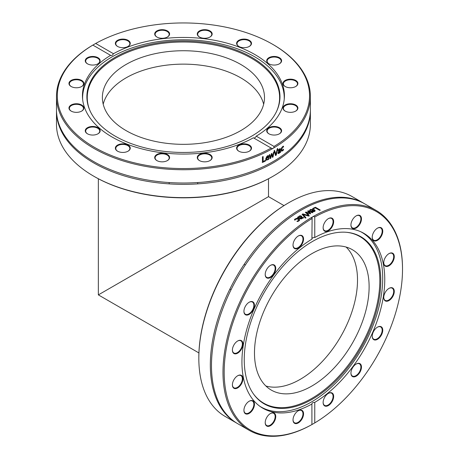 <?xml version="1.0" encoding="UTF-8"?>
<svg xmlns="http://www.w3.org/2000/svg" width="459" height="459" viewBox="0 0 459 459"><rect width="100%" height="100%" fill="white"/><g stroke="black" fill="none" stroke-linecap="round" stroke-linejoin="round"><path stroke-width="0.69" d="M198.919 352.942L98.352 294.885L268.509 196.647L98.352 294.885L98.352 178.763M125.995 278.923L102.208 292.658M288.591 202.826L288 203.171A126.11 72.809 120 0 0 198.827 357.618L198.827 358.307A126.948 73.291 -60 0 1 271.08 214.927A126.948 73.291 -60 0 1 288.591 202.826A126.948 73.291 -60 0 1 352.064 196.538L363.568 203.182A126.948 73.291 120 0 0 282.583 221.571A126.948 73.291 120 0 0 212.052 384.172A126.948 73.291 120 0 0 236.62 423.06A126.948 73.291 120 0 0 237.2 423.387M236.62 423.06L225.117 416.416A126.948 73.291 -60 0 1 198.827 358.307M364.142 203.515A126.948 73.291 120 0 0 363.568 203.182M402.514 269.284L402.514 268.601A126.948 73.291 120 0 0 376.225 210.486A126.948 73.291 120 0 0 313.388 216.407L314.765 216.992A126.11 72.809 -60 0 1 402.514 269.284A126.11 72.809 -60 0 1 314.765 422.905L311.919 424.546L311.896 403.828M314.765 216.992L314.765 237.51C312.883 237.492 311.936 238.043 311.919 239.15L312.114 217.147A126.948 73.291 120 0 0 295.24 228.875A126.948 73.291 120 0 0 226.849 339.93A126.948 73.291 120 0 0 249.277 430.364A126.948 73.291 120 0 0 312.114 424.443L311.919 424.546A126.11 72.809 -60 0 1 224.17 372.255A126.11 72.809 -60 0 1 311.919 218.633L311.896 218.203M376.225 210.486L364.721 203.848A126.948 73.291 120 0 0 283.737 222.236A126.948 73.291 120 0 0 213.206 384.837A126.948 73.291 120 0 0 237.773 423.726L249.277 430.364M312.114 217.147L313.388 216.407M305.901 217.669A126.948 73.291 120 0 0 305.258 218.071L302.154 214.313A126.948 73.291 -60 0 1 302.831 213.9L309.2 215.655A126.948 73.291 120 0 0 308.523 216.057L303.279 214.577L305.901 217.669M313.262 208.839L312.705 208.518A126.948 73.291 -60 0 1 315.436 207.25L320.17 209.987A126.948 73.291 120 0 0 319.544 210.268L315.367 207.858A126.948 73.291 120 0 0 313.262 208.839M310.066 209.855L310.634 209.453L314.26 209.631L315.19 210.767L314.518 211.536L313.095 211.834L311.156 211.146A126.948 73.291 -60 0 1 313.612 209.901L311.168 209.752L310.41 210.606A126.948 73.291 120 0 0 310.376 210.624L309.722 210.251L310.066 209.855L310.049 210.205L310.617 209.803L314.237 209.987L315.155 210.939M308.683 214.582A126.948 73.291 120 0 0 308.081 214.938L305.43 212.362A126.948 73.291 -60 0 1 305.981 212.047L309.59 213.137L307.714 211.077A126.948 73.291 -60 0 1 308.264 210.784L312.728 212.351A126.948 73.291 120 0 0 312.103 212.678L308.723 211.433L310.634 213.481A126.948 73.291 120 0 0 310.141 213.756L306.526 212.655L308.683 214.582M298.138 216.895L298.516 217.113L299.193 216.074L300.272 215.764L301.397 216.028L301.793 217.05L300.593 218.312L301.374 218.461L302.917 217.296A126.948 73.291 -60 0 1 302.951 217.273L303.56 217.629L301.305 218.983L299.974 218.702L297.541 217.296A126.948 73.291 -60 0 1 298.138 216.895L298.539 217.44L299.211 216.407L300.289 216.091L301.414 216.361L301.81 217.377M301.907 216.654L301.793 217.05M294.735 219.264L296.87 218.232L298.723 218.725L299.641 219.838L298.935 220.945L297.621 221.531L296.95 221.146A126.948 73.291 -60 0 1 296.984 221.118L298.425 220.636L298.826 219.964L298.103 219.144L295.751 219.098L295.166 220.068A126.948 73.291 120 0 0 295.131 220.096L294.46 219.706L294.735 219.264L294.77 219.586L296.898 218.559L298.746 219.046L299.675 220.159M311.919 239.15A100.986 58.304 120 0 0 299.411 247.94A100.986 58.304 120 0 0 245.008 336.286A100.986 58.304 120 0 0 262.846 408.229A100.986 58.304 120 0 0 311.919 404.029C311.936 402.962 312.883 402.417 314.765 402.388L314.765 422.905M303.279 214.577L305.912 218.002M302.16 214.651L302.837 214.233L309.2 216M302.837 214.233L302.831 213.9M312.677 208.874L315.402 207.611L320.135 210.342M315.402 207.611L315.436 207.25M313.113 211.415L313.095 211.765L312.177 211.461L312.195 211.106L314.059 211.232L314.49 210.715L314.071 210.165A126.948 73.291 120 0 0 312.195 211.106M313.095 211.765L314.042 211.588L314.484 210.773M314.49 210.715L314.467 211.071M309.71 210.601L310.049 210.205M311.145 211.496L313.612 209.901M306.526 212.655L308.683 214.927M308.723 211.433L310.628 213.825M307.708 211.427L308.253 211.129L312.711 212.701M305.43 212.701L305.981 212.385L309.584 213.481L309.59 213.137M308.253 211.129L308.264 210.784M305.981 212.385L305.981 212.047M300.002 217.973L299.016 217.4L300.002 217.973L300.92 217.182L300.823 216.453L299.532 216.533L299.016 217.4M300.025 218.3L300.938 217.509L300.823 216.453M297.57 217.623L298.161 217.222M300.479 218.243L301.397 218.788L302.969 217.606L303.577 217.962M298.539 217.44L298.516 217.113M302.969 217.606L302.951 217.273M302.934 217.629L302.917 217.296M300.289 216.091L300.272 215.764M298.666 216.975L298.643 216.648M294.494 220.022L294.77 219.586M297.019 221.439L298.459 220.957L298.815 220.125M297.69 221.301L297.656 220.986M238.697 340.515A7.453 4.303 120 0 0 237.67 340.991A7.453 4.303 120 0 0 232.403 350.119A7.453 4.303 120 0 0 237.326 353.35A7.453 4.303 120 0 0 242.897 344.852A7.453 4.303 120 0 0 238.697 340.515M274.861 265.531A7.453 4.303 120 0 0 270.477 265.354A7.453 4.303 120 0 0 265.21 274.482A7.453 4.303 120 0 0 272.009 276.381A7.453 4.303 120 0 0 274.861 265.531M293.123 418.631A7.453 4.303 120 0 0 293.02 419.876A7.453 4.303 120 0 0 298.293 422.923A7.453 4.303 120 0 0 303.56 413.794A7.453 4.303 120 0 0 298.293 410.753A7.453 4.303 120 0 0 293.123 418.631M246.265 403.931A7.453 4.303 120 0 0 243.924 410.34A7.453 4.303 120 0 0 249.191 413.387A7.453 4.303 120 0 0 254.464 404.259A7.453 4.303 120 0 0 249.191 401.218A7.453 4.303 120 0 0 246.265 403.931M236.643 376.46A7.453 4.303 120 0 0 232.403 384.877A7.453 4.303 120 0 0 237.67 387.924A7.453 4.303 120 0 0 242.943 378.795A7.453 4.303 120 0 0 237.67 375.749A7.453 4.303 120 0 0 236.643 376.46M266.1 418.74A7.453 4.303 120 0 0 265.21 422.636A7.453 4.303 120 0 0 270.477 425.677A7.453 4.303 120 0 0 275.75 416.548A7.453 4.303 120 0 0 270.477 413.507A7.453 4.303 120 0 0 266.1 418.74M303.456 237.911A7.453 4.303 120 0 0 298.293 235.995A7.453 4.303 120 0 0 293.02 245.123A7.453 4.303 120 0 0 298.809 247.837A7.453 4.303 120 0 0 303.456 237.911M252.117 301.563A7.453 4.303 120 0 0 249.191 302.223A7.453 4.303 120 0 0 243.924 311.351A7.453 4.303 120 0 0 251.675 312.24A7.453 4.303 120 0 0 252.117 301.563M314.765 402.388A100.986 58.304 120 0 0 379.587 313.319A100.986 58.304 120 0 0 363.838 233.31A100.986 58.304 120 0 0 314.765 237.51M237.521 341.083A7.034 4.062 -60 0 1 238.347 340.71A7.034 4.062 -60 0 1 240.895 340.813A7.034 4.062 -60 0 1 241.761 347.079A7.034 4.062 -60 0 1 236.408 353.097A7.034 4.062 -60 0 1 233.861 352.994A7.034 4.062 -60 0 1 232.403 349.942M249.042 302.315A7.034 4.062 -60 0 1 251.658 301.77A7.034 4.062 -60 0 1 252.416 302.045A7.034 4.062 -60 0 1 252.743 309.561A7.034 4.062 -60 0 1 246.133 314.513A7.034 4.062 -60 0 1 245.381 314.231A7.034 4.062 -60 0 1 243.924 311.179M270.328 265.445A7.034 4.062 -60 0 1 273.702 265.176A7.034 4.062 -60 0 1 274.316 265.692A7.034 4.062 -60 0 1 273.34 273.885A7.034 4.062 -60 0 1 266.668 277.362A7.034 4.062 -60 0 1 266.048 276.846A7.034 4.062 -60 0 1 265.21 274.31M298.138 236.087A7.034 4.062 -60 0 1 301.511 235.817A7.034 4.062 -60 0 1 302.871 237.974A7.034 4.062 -60 0 1 300.341 245.622A7.034 4.062 -60 0 1 294.477 248.003A7.034 4.062 -60 0 1 293.117 245.846A7.034 4.062 -60 0 1 293.026 244.951M328.242 218.708A7.034 4.062 -60 0 1 331.616 218.438A7.034 4.062 -60 0 1 332.976 222.833A7.034 4.062 -60 0 1 329.545 229.19A7.034 4.062 -60 0 1 324.582 230.625A7.034 4.062 -60 0 1 323.125 227.566M356.058 215.948A7.034 4.062 -60 0 1 359.426 215.684A7.034 4.062 -60 0 1 360.045 222.581A7.034 4.062 -60 0 1 352.392 227.865A7.034 4.062 -60 0 1 350.94 224.812M377.344 228.238A7.034 4.062 -60 0 1 380.712 227.974A7.034 4.062 -60 0 1 379.96 237.246A7.034 4.062 -60 0 1 373.678 240.155A7.034 4.062 -60 0 1 372.226 237.102M388.865 253.707A7.034 4.062 -60 0 1 392.233 253.437A7.034 4.062 -60 0 1 393.478 258.446A7.034 4.062 -60 0 1 389.685 264.602A7.034 4.062 -60 0 1 385.199 265.623A7.034 4.062 -60 0 1 383.747 262.565M388.865 288.464A7.034 4.062 -60 0 1 389.685 288.097A7.034 4.062 -60 0 1 392.233 288.2A7.034 4.062 -60 0 1 393.105 294.466A7.034 4.062 -60 0 1 387.746 300.484A7.034 4.062 -60 0 1 385.199 300.381A7.034 4.062 -60 0 1 383.747 297.329M377.344 327.233A7.034 4.062 -60 0 1 379.96 326.688A7.034 4.062 -60 0 1 380.712 326.963A7.034 4.062 -60 0 1 381.039 334.479A7.034 4.062 -60 0 1 374.435 339.425A7.034 4.062 -60 0 1 373.678 339.149A7.034 4.062 -60 0 1 372.226 336.097M356.058 364.102A7.034 4.062 -60 0 1 359.426 363.832A7.034 4.062 -60 0 1 360.045 364.348A7.034 4.062 -60 0 1 359.064 372.542A7.034 4.062 -60 0 1 352.392 376.019A7.034 4.062 -60 0 1 351.772 375.502A7.034 4.062 -60 0 1 350.94 372.966M328.242 393.461A7.034 4.062 -60 0 1 331.616 393.191A7.034 4.062 -60 0 1 332.976 395.348A7.034 4.062 -60 0 1 330.446 402.996A7.034 4.062 -60 0 1 324.582 405.377A7.034 4.062 -60 0 1 323.222 403.22A7.034 4.062 -60 0 1 323.125 402.325M298.138 410.839A7.034 4.062 -60 0 1 301.511 410.575A7.034 4.062 -60 0 1 302.871 414.97A7.034 4.062 -60 0 1 299.44 421.328A7.034 4.062 -60 0 1 294.477 422.756A7.034 4.062 -60 0 1 293.026 419.704M270.328 413.593A7.034 4.062 -60 0 1 273.702 413.329A7.034 4.062 -60 0 1 274.316 420.22A7.034 4.062 -60 0 1 266.668 425.51A7.034 4.062 -60 0 1 265.21 422.458M249.042 401.304A7.034 4.062 -60 0 1 252.416 401.04A7.034 4.062 -60 0 1 251.658 410.312A7.034 4.062 -60 0 1 245.381 413.22A7.034 4.062 -60 0 1 243.924 410.168M360.59 222.799A7.453 4.303 120 0 0 360.854 216.396A7.453 4.303 120 0 0 356.207 215.862A7.453 4.303 120 0 0 350.934 224.99A7.453 4.303 120 0 0 354.675 228.651A7.453 4.303 120 0 0 360.59 222.799M390.041 265.072A7.453 4.303 120 0 0 394.258 256.076A7.453 4.303 120 0 0 389.014 253.615A7.453 4.303 120 0 0 383.741 262.743A7.453 4.303 120 0 0 390.041 265.072M374.567 339.976A7.453 4.303 120 0 0 382.536 332.081A7.453 4.303 120 0 0 377.493 327.141A7.453 4.303 120 0 0 372.22 336.269A7.453 4.303 120 0 0 374.567 339.976M323.228 403.627A7.453 4.303 120 0 0 329.08 405.09A7.453 4.303 120 0 0 333.653 396.019A7.453 4.303 120 0 0 328.392 393.369A7.453 4.303 120 0 0 323.125 402.497A7.453 4.303 120 0 0 323.228 403.627M351.824 376.007A7.453 4.303 120 0 0 360.854 370.281A7.453 4.303 120 0 0 356.207 364.01A7.453 4.303 120 0 0 350.934 373.138A7.453 4.303 120 0 0 351.824 376.007M387.987 301.024A7.453 4.303 120 0 0 394.258 292.027A7.453 4.303 120 0 0 389.014 288.378A7.453 4.303 120 0 0 383.741 297.501A7.453 4.303 120 0 0 387.987 301.024M380.419 237.607A7.453 4.303 120 0 0 382.536 229.557A7.453 4.303 120 0 0 377.493 228.152A7.453 4.303 120 0 0 372.22 237.28A7.453 4.303 120 0 0 375.009 241.038A7.453 4.303 120 0 0 380.419 237.607M333.561 222.902A7.453 4.303 120 0 0 328.392 218.616A7.453 4.303 120 0 0 323.125 227.744A7.453 4.303 120 0 0 327.875 231.055A7.453 4.303 120 0 0 333.561 222.902M237.521 375.841A7.034 4.062 -60 0 1 240.895 375.577A7.034 4.062 -60 0 1 242.134 380.586A7.034 4.062 -60 0 1 238.347 386.736A7.034 4.062 -60 0 1 233.861 387.757A7.034 4.062 -60 0 1 232.403 384.705M259.794 406.232A100.819 58.207 120 0 0 261.005 406.967A100.819 58.207 120 0 0 311.414 401.975A100.819 58.207 120 0 0 377.281 313.13A100.819 58.207 120 0 0 361.824 232.34A100.819 58.207 120 0 0 360.585 231.657M312.516 241.457A96.551 55.746 120 0 0 253.362 315.075A96.551 55.746 120 0 0 253.443 393.914A96.551 55.746 120 0 0 312.516 399.123A96.551 55.746 120 0 0 378.445 302.688A96.551 55.746 120 0 0 346.74 232.317A96.551 55.746 120 0 0 312.516 241.457M253.196 393.57A96.183 55.533 120 0 0 311.804 398.412A96.183 55.533 120 0 0 377.424 302.647A96.183 55.533 120 0 0 346.315 232.283M311.804 253.695A81.059 46.801 120 0 0 258.847 325.127A81.059 46.801 120 0 0 271.275 390.081A81.059 46.801 120 0 0 311.804 386.065A81.059 46.801 120 0 0 364.756 314.633A81.059 46.801 120 0 0 352.334 249.679A81.059 46.801 120 0 0 311.804 253.695M265.887 386.008A81.059 46.801 120 0 0 300.197 379.363A81.059 46.801 120 0 0 351.439 313.245A81.059 46.801 120 0 0 346.109 247.051M93.665 176.158L94.256 176.503A126.11 72.809 0 0 0 272.606 176.503L273.197 176.158A126.948 73.291 180 0 1 93.665 176.158A126.948 73.291 180 0 1 56.486 124.337L56.486 111.055A126.948 73.291 0 0 0 146.582 181.19A126.948 73.291 0 0 0 288.986 151.774A126.948 73.291 0 0 0 310.382 111.055A126.948 73.291 0 0 0 310.376 110.389M310.382 111.055L310.382 124.337A126.948 73.291 180 0 1 288.986 165.056A126.948 73.291 180 0 1 273.197 176.158M56.491 110.389A126.948 73.291 0 0 0 56.486 111.055M272.554 148.63L271.171 148.056A126.11 72.809 180 0 1 94.261 147.241A126.11 72.809 180 0 1 92.85 45.102L93.034 44.982A126.948 73.291 0 0 0 56.486 96.442A126.948 73.291 0 0 0 134.435 164.052A126.948 73.291 0 0 0 272.554 148.63L273.834 147.896A126.948 73.291 0 0 0 288.986 137.161A126.948 73.291 0 0 0 310.382 96.442A126.948 73.291 0 0 0 273.197 44.615L272.606 44.276A126.11 72.809 180 0 1 274.017 146.415L273.834 147.896M271.527 148.291L253.408 137.798C254.372 138.337 255.319 137.792 256.248 136.157L274.017 146.415M92.85 45.102L95.69 43.462L113.459 53.714C112.489 55.332 111.543 55.878 110.613 55.355L92.85 45.102M56.486 96.442L56.486 109.724A126.948 73.291 0 0 0 146.582 179.859A126.948 73.291 0 0 0 288.986 150.443A126.948 73.291 0 0 0 310.382 109.724L310.382 96.442M277.207 149.014A126.948 73.291 0 0 0 277.815 148.624L276.255 155.079A126.948 73.291 180 0 1 275.601 155.481L274 150.971A126.948 73.291 0 0 0 274.666 150.575L275.945 154.344L277.207 149.014M265.451 160.375L265.451 161.023A126.948 73.291 180 0 1 262.45 162.446L262.45 156.972A126.948 73.291 0 0 0 263.145 156.651L263.145 161.476A126.948 73.291 0 0 0 265.451 160.375M268.291 159.571L266.14 160.185L265.669 158.883L267.425 155.819L268.515 155.716L268.928 157.276A126.948 73.291 180 0 1 266.323 158.613L266.65 159.531L267.574 159.451L268.825 158.309A126.948 73.291 0 0 0 268.859 158.292L268.859 159.043L268.291 159.571L266.013 160.082M273.334 152.721A126.948 73.291 0 0 0 273.931 152.377L273.036 157.001A126.948 73.291 180 0 1 272.48 157.317L271.602 154.649L270.718 158.298A126.948 73.291 180 0 1 270.15 158.607L269.209 155.01A126.948 73.291 0 0 0 269.852 154.666L270.506 157.489L271.367 153.84A126.948 73.291 0 0 0 271.871 153.558L272.744 156.244L273.334 152.721M280.231 148.601L280.587 152.256A126.948 73.291 180 0 1 280.042 152.629L280.042 152.193L278.974 153.455L278.257 153.564L277.959 152.813L278.573 151.218L280.042 149.927L279.818 149.324L278.263 150.495A126.948 73.291 180 0 1 278.234 150.518L278.234 149.812L280.3 148.624M280.042 149.795L279.502 149.169L277.953 150.334M283.123 150.449L281.539 151.16L281.126 149.841L281.539 147.953L282.606 146.633L283.524 146.278L283.524 147.052A126.948 73.291 180 0 1 283.496 147.075L282.595 147.247L281.683 149.45L282.027 150.472L283.496 149.175A126.948 73.291 0 0 0 283.524 149.152L283.123 150.449L281.218 151.005M110.78 55.482L110.613 55.355A100.986 58.304 0 0 0 82.442 95.759A100.986 58.304 0 0 0 143.856 149.399A100.986 58.304 0 0 0 253.408 137.798M95.69 43.462A126.11 72.809 180 0 1 272.606 44.276M274.362 150.409L275.945 154.344M277.506 148.464L275.951 154.912L275.297 155.314M275.951 154.912L276.255 155.079M265.182 160.191L265.182 160.839L262.192 162.256M262.881 156.462L263.145 161.476M267.821 156.175L266.358 156.926L266.323 158.085A126.948 73.291 0 0 0 268.314 157.07L268.004 156.295M268.102 156.358L266.633 157.11L266.323 158.085M268.578 158.108L268.578 158.866L268.01 159.388M268.234 155.532L268.647 157.098L266.048 158.43L266.524 159.422M271.579 153.386L272.744 156.244M269.571 154.488L270.506 157.489M271.602 154.649L271.309 154.476L270.431 158.126L269.863 158.43M273.633 152.204L272.738 156.829L272.187 157.144M270.431 158.126L270.718 158.298M272.738 156.829L273.036 157.001M279.17 152.686L280.042 151.619L280.042 150.477L278.544 152.388L279.17 152.686L278.229 152.227L278.854 152.526L278.229 152.227L278.739 151.149L279.055 151.309M278.739 151.149L280.042 150.477M279.915 148.446L280.265 152.101L279.72 152.474M279.72 149.64L279.502 149.169L279.72 149.64M279.72 152.038L278.659 153.3L277.947 153.404M280.265 152.101L280.587 152.256M279.324 152.658L279.64 152.813M283.197 149.686L282.79 150.294M283.197 146.128L283.197 146.903L282.268 147.092L281.361 149.295L281.878 150.351M283.197 149.783L283.524 149.932M282.813 146.88L283.14 147.029M283.169 146.926L283.496 147.075M283.197 146.903L283.524 147.052M256.248 136.157A100.986 58.304 0 0 0 267.402 128.147A100.986 58.304 0 0 0 284.419 95.759A100.986 58.304 0 0 0 223.005 42.113A100.986 58.304 0 0 0 113.459 53.714M278.292 64.335A7.453 4.303 0 0 0 279.422 63.801A7.453 4.303 0 0 0 279.422 57.714A7.453 4.303 0 0 0 268.882 57.714A7.453 4.303 0 0 0 268.882 63.801A7.453 4.303 0 0 0 278.292 64.335M288.992 112.266A7.453 4.303 0 0 0 295.716 111.089A7.453 4.303 0 0 0 295.716 105.002A7.453 4.303 0 0 0 285.177 105.002A7.453 4.303 0 0 0 285.177 111.089A7.453 4.303 0 0 0 288.992 112.266M129.008 40.989A7.453 4.303 0 0 0 118.083 40.053A7.453 4.303 0 0 0 117.544 46.422A7.453 4.303 0 0 0 128.084 46.422A7.453 4.303 0 0 0 129.008 40.989M212.029 34.809A7.453 4.303 0 0 0 202.557 29.852A7.453 4.303 0 0 0 199.447 37.013A7.453 4.303 0 0 0 209.987 37.013A7.453 4.303 0 0 0 212.029 34.809M250.247 45.768A7.453 4.303 0 0 0 248.589 39.967A7.453 4.303 0 0 0 238.445 40.541A7.453 4.303 0 0 0 238.783 46.422A7.453 4.303 0 0 0 249.323 46.422A7.453 4.303 0 0 0 250.247 45.768M169.457 33.134A7.453 4.303 0 0 0 158.63 30.179A7.453 4.303 0 0 0 156.875 37.013A7.453 4.303 0 0 0 167.415 37.013A7.453 4.303 0 0 0 169.457 33.134M270.012 134.332A7.453 4.303 0 0 0 279.422 133.798A7.453 4.303 0 0 0 279.422 127.711A7.453 4.303 0 0 0 268.882 127.711A7.453 4.303 0 0 0 268.882 133.798A7.453 4.303 0 0 0 270.012 134.332M291.901 87.686A7.453 4.303 0 0 0 295.716 86.51A7.453 4.303 0 0 0 295.716 80.423A7.453 4.303 0 0 0 285.177 80.423A7.453 4.303 0 0 0 285.177 86.51A7.453 4.303 0 0 0 291.901 87.686M269.037 63.887A7.034 4.062 180 0 1 267.121 61.099A7.034 4.062 180 0 1 270.248 57.725A7.034 4.062 180 0 1 277.471 57.518A7.034 4.062 180 0 1 281.189 61.099A7.034 4.062 180 0 1 279.273 63.887M285.326 86.596A7.034 4.062 180 0 1 283.41 83.808A7.034 4.062 180 0 1 289.072 79.826A7.034 4.062 180 0 1 297.478 83.808A7.034 4.062 180 0 1 295.562 86.596M285.326 111.176A7.034 4.062 180 0 1 283.41 108.387A7.034 4.062 180 0 1 291.821 104.405A7.034 4.062 180 0 1 297.478 108.387A7.034 4.062 180 0 1 295.562 111.176M269.037 133.885A7.034 4.062 180 0 1 267.121 131.096A7.034 4.062 180 0 1 270.839 127.516A7.034 4.062 180 0 1 278.062 127.717A7.034 4.062 180 0 1 281.189 131.096A7.034 4.062 180 0 1 279.273 133.885M238.932 151.263A7.034 4.062 180 0 1 238.204 150.73A7.034 4.062 180 0 1 237.016 148.475A7.034 4.062 180 0 1 242.008 144.591A7.034 4.062 180 0 1 249.897 146.22A7.034 4.062 180 0 1 251.084 148.475A7.034 4.062 180 0 1 249.168 151.263M199.602 160.667A7.034 4.062 180 0 1 197.818 158.676A7.034 4.062 180 0 1 197.686 157.885A7.034 4.062 180 0 1 204.031 153.84A7.034 4.062 180 0 1 211.616 157.093A7.034 4.062 180 0 1 211.754 157.885A7.034 4.062 180 0 1 209.838 160.667M157.03 160.667A7.034 4.062 180 0 1 155.113 157.885A7.034 4.062 180 0 1 155.245 157.093A7.034 4.062 180 0 1 162.836 153.84A7.034 4.062 180 0 1 169.182 157.885A7.034 4.062 180 0 1 169.044 158.676A7.034 4.062 180 0 1 167.265 160.667M117.693 151.263A7.034 4.062 180 0 1 115.777 148.475A7.034 4.062 180 0 1 116.965 146.22A7.034 4.062 180 0 1 124.854 144.591A7.034 4.062 180 0 1 129.845 148.475A7.034 4.062 180 0 1 128.663 150.73A7.034 4.062 180 0 1 127.929 151.263M87.594 133.885A7.034 4.062 180 0 1 85.678 131.096A7.034 4.062 180 0 1 88.799 127.717A7.034 4.062 180 0 1 96.023 127.516A7.034 4.062 180 0 1 99.741 131.096A7.034 4.062 180 0 1 97.824 133.885M71.3 111.176A7.034 4.062 180 0 1 69.384 108.387A7.034 4.062 180 0 1 75.047 104.405A7.034 4.062 180 0 1 83.452 108.387A7.034 4.062 180 0 1 81.536 111.176M71.3 86.596A7.034 4.062 180 0 1 69.384 83.808A7.034 4.062 180 0 1 77.789 79.826A7.034 4.062 180 0 1 83.452 83.808A7.034 4.062 180 0 1 81.536 86.596M87.594 63.887A7.034 4.062 180 0 1 85.678 61.099A7.034 4.062 180 0 1 89.396 57.518A7.034 4.062 180 0 1 96.62 57.725A7.034 4.062 180 0 1 99.741 61.099A7.034 4.062 180 0 1 97.824 63.887M117.693 46.508A7.034 4.062 180 0 1 116.965 45.975A7.034 4.062 180 0 1 115.777 43.72A7.034 4.062 180 0 1 120.769 39.835A7.034 4.062 180 0 1 128.663 41.465A7.034 4.062 180 0 1 129.845 43.72A7.034 4.062 180 0 1 127.929 46.508M157.03 37.099A7.034 4.062 180 0 1 155.245 35.108A7.034 4.062 180 0 1 155.113 34.316A7.034 4.062 180 0 1 161.453 30.271A7.034 4.062 180 0 1 169.044 33.524A7.034 4.062 180 0 1 169.182 34.316A7.034 4.062 180 0 1 167.265 37.099M199.602 37.099A7.034 4.062 180 0 1 197.686 34.316A7.034 4.062 180 0 1 197.818 33.524A7.034 4.062 180 0 1 205.408 30.271A7.034 4.062 180 0 1 211.754 34.316A7.034 4.062 180 0 1 211.616 35.108A7.034 4.062 180 0 1 209.838 37.099M197.41 158.378A7.453 4.303 0 0 0 199.447 160.581A7.453 4.303 0 0 0 209.987 160.581A7.453 4.303 0 0 0 206.883 153.421A7.453 4.303 0 0 0 197.41 158.378M116.615 145.744A7.453 4.303 0 0 0 117.544 151.177A7.453 4.303 0 0 0 128.084 151.177A7.453 4.303 0 0 0 127.539 144.809A7.453 4.303 0 0 0 116.615 145.744M74.966 103.826A7.453 4.303 0 0 0 69.286 106.798A7.453 4.303 0 0 0 71.145 111.089A7.453 4.303 0 0 0 81.685 111.089A7.453 4.303 0 0 0 82.987 106.018A7.453 4.303 0 0 0 74.966 103.826M96.849 57.18A7.453 4.303 0 0 0 86.946 58.029A7.453 4.303 0 0 0 87.439 63.801A7.453 4.303 0 0 0 97.979 63.801A7.453 4.303 0 0 0 96.849 57.18M77.869 79.246A7.453 4.303 0 0 0 69.843 81.438A7.453 4.303 0 0 0 71.145 86.51A7.453 4.303 0 0 0 81.685 86.51A7.453 4.303 0 0 0 83.549 82.218A7.453 4.303 0 0 0 77.869 79.246M88.57 127.177A7.453 4.303 0 0 0 87.439 133.798A7.453 4.303 0 0 0 97.979 133.798A7.453 4.303 0 0 0 98.473 128.027A7.453 4.303 0 0 0 88.57 127.177M154.838 156.703A7.453 4.303 0 0 0 156.875 160.581A7.453 4.303 0 0 0 167.415 160.581A7.453 4.303 0 0 0 165.659 153.748A7.453 4.303 0 0 0 154.838 156.703M237.854 150.523A7.453 4.303 0 0 0 238.783 151.177A7.453 4.303 0 0 0 249.323 151.177A7.453 4.303 0 0 0 249.656 145.296A7.453 4.303 0 0 0 239.512 144.723A7.453 4.303 0 0 0 237.854 150.523M238.932 46.508A7.034 4.062 180 0 1 237.016 43.72A7.034 4.062 180 0 1 238.204 41.465A7.034 4.062 180 0 1 246.093 39.835A7.034 4.062 180 0 1 251.084 43.72A7.034 4.062 180 0 1 249.897 45.975A7.034 4.062 180 0 1 249.168 46.508M284.224 99.402A100.819 58.207 0 0 0 284.253 97.985A100.819 58.207 0 0 0 222.013 44.207A100.819 58.207 0 0 0 112.139 56.824A100.819 58.207 0 0 0 82.609 97.985A100.819 58.207 0 0 0 82.643 99.402M251.704 136.128A96.551 55.746 0 0 0 276.731 111.061A96.551 55.746 0 0 0 231.646 48.419A96.551 55.746 0 0 0 115.163 57.3A96.551 55.746 0 0 0 90.136 111.061A96.551 55.746 0 0 0 158.372 150.546A96.551 55.746 0 0 0 251.704 136.128M276.548 111.445A96.183 55.533 0 0 0 231.164 49.325A96.183 55.533 0 0 0 115.421 58.27A96.183 55.533 0 0 0 90.314 111.445M240.751 130.626A81.059 46.801 0 0 0 264.493 97.532A81.059 46.801 0 0 0 214.451 54.3A81.059 46.801 0 0 0 126.116 64.444A81.059 46.801 0 0 0 102.374 97.532A81.059 46.801 0 0 0 152.411 140.77A81.059 46.801 0 0 0 240.751 130.626M263.655 104.233A81.059 46.801 0 0 0 208.994 66.526A81.059 46.801 0 0 0 126.116 77.841A81.059 46.801 0 0 0 103.206 104.233M314.042 211.588L314.059 211.232M310.617 209.803L310.634 209.453M314.237 209.987L314.26 209.631M302.131 218.45L302.108 218.117M301.397 218.788L301.374 218.461M300.616 218.639L300.593 218.312M301.414 216.361L301.397 216.028M299.211 216.407L299.193 216.074M295.252 219.121L295.223 218.8M298.459 220.957L298.425 220.636M298.746 219.046L298.723 218.725M296.898 218.559L296.87 218.232M280.265 149.295L280.587 149.45M278.929 149.416L279.244 149.571M278.659 153.3L278.974 153.455M282.279 150.776L282.606 150.925M281.361 149.295L281.683 149.45M282.268 147.092L282.595 147.247M283.995 205.586L268.509 196.647L268.509 178.763M301.104 217.107L301.087 216.774M298.855 220.286L298.826 219.964M229.896 289.05L231.049 289.715M244.148 264.361L245.301 265.027M249.857 258.474L253.173 254.005M260.024 406.404L261.005 406.967M360.843 231.778L361.824 232.34M278.383 152.652L278.699 152.813M279.565 149.186L279.881 149.347M281.7 150.322L282.027 150.472M197.686 183.881L197.686 182.55M169.182 183.881L169.182 182.55M161.212 181.884L155.63 181.236M215.254 180.674L205.655 181.884M284.253 99.115L284.253 97.985M82.609 99.115L82.609 97.985"/></g></svg>
